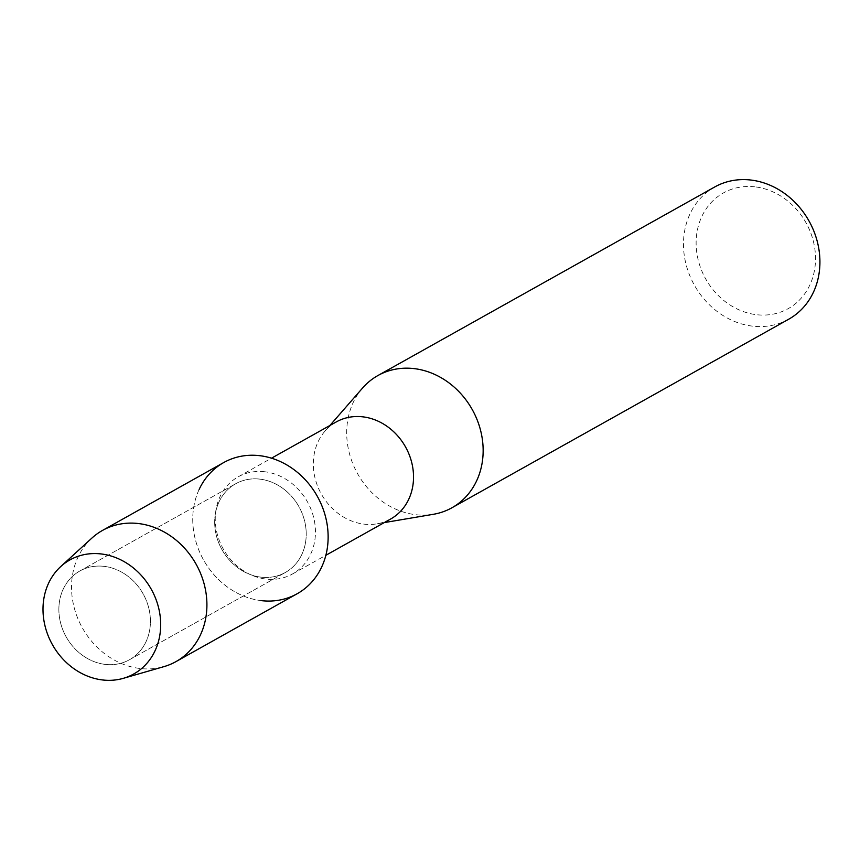 <?xml version="1.0" encoding="UTF-8"?>
<svg xmlns="http://www.w3.org/2000/svg" width="860" height="860" viewBox="0 0 860 860"><rect width="100%" height="100%" fill="white"/><g stroke="black" fill="none" stroke-linecap="round" stroke-linejoin="round"><path stroke-width="0.64" stroke-dasharray="4.3 3.22" d="M103.963 566.342A50.837 44.075 -119.2 0 0 79.808 571.018A50.837 44.075 -119.2 0 0 60.834 623.844A50.837 44.075 -119.2 0 0 105.339 664.414A50.837 44.075 -119.2 0 0 129.484 659.738A50.837 44.075 -119.2 0 0 148.468 606.913A50.837 44.075 -119.2 0 0 103.963 566.342A50.837 44.075 -119.2 0 0 79.808 571.018A50.837 44.075 -119.2 0 0 60.834 623.844A50.837 44.075 -119.2 0 0 105.339 664.414A50.837 44.075 -119.2 0 0 129.484 659.738A50.837 44.075 -119.2 0 0 148.468 606.913A50.837 44.075 -119.2 0 0 103.963 566.342M259.763 479.117A50.837 44.075 -119.2 0 0 235.608 483.793A50.837 44.075 -119.2 0 0 216.634 536.619A50.837 44.075 -119.2 0 0 261.128 577.178A50.837 44.075 -119.2 0 0 285.284 572.513A50.837 44.075 -119.2 0 0 304.257 519.677A50.837 44.075 -119.2 0 0 259.763 479.117A50.837 44.075 -119.2 0 0 235.608 483.793A50.837 44.075 -119.2 0 0 216.634 536.619A50.837 44.075 -119.2 0 0 261.128 577.178A50.837 44.075 -119.2 0 0 285.284 572.513A50.837 44.075 -119.2 0 0 304.257 519.677A50.837 44.075 -119.2 0 0 259.763 479.117M264.6 471.742A55.642 48.235 -119.2 0 0 238.166 476.848A55.642 48.235 -119.2 0 0 217.397 534.673A55.642 48.235 -119.2 0 0 266.095 579.07A55.642 48.235 -119.2 0 0 292.529 573.953A55.642 48.235 -119.2 0 0 313.298 516.129A55.642 48.235 -119.2 0 0 264.6 471.742M199.165 489.394A75.175 65.177 -119.2 0 0 261.462 600.656A75.175 65.177 -119.2 0 0 297.173 593.744M336.249 421.938A55.642 48.235 -119.2 0 0 325.026 431.075A55.642 48.235 -119.2 0 0 318.189 487.598A55.642 48.235 -119.2 0 0 364.178 524.149A55.642 48.235 -119.2 0 0 376.959 523.837A55.642 48.235 -119.2 0 0 390.612 519.042M362.619 387.989A75.766 65.683 -119.2 0 0 353.32 464.959A75.766 65.683 -119.2 0 0 415.95 514.731A75.766 65.683 -119.2 0 0 433.343 514.302M714.692 186.986A75.766 65.683 -119.2 0 0 686.409 265.719A75.766 65.683 -119.2 0 0 752.726 326.166A75.766 65.683 -119.2 0 0 788.717 319.21M754.929 186.846A66.295 57.469 -119.2 0 0 696.127 243.95A66.295 57.469 -119.2 0 0 756.714 314.728A66.295 57.469 -119.2 0 0 815.516 257.635A66.295 57.469 -119.2 0 0 754.929 186.846M91.923 538.059A75.175 65.177 -119.2 0 0 76.723 615.663A75.175 65.177 -119.2 0 0 140.234 668.521A75.175 65.177 -119.2 0 0 163.916 666.64M223.718 462.551A75.175 65.177 -119.2 0 0 195.661 540.671A75.175 65.177 -119.2 0 0 261.462 600.656M79.808 571.018L235.608 483.793L79.808 571.018M238.166 476.848L271.502 458.187M325.026 431.075L329.885 425.496M376.959 523.837L384.259 522.601M292.529 573.953L325.865 555.291M129.484 659.738L285.284 572.513L129.484 659.738"/><path stroke-width="1.29" d="M100.964 553.926A65.349 56.653 -119.2 0 0 43 610.202A65.349 56.653 -119.2 0 0 102.716 679.98A65.349 56.653 -119.2 0 0 160.68 623.693A65.349 56.653 -119.2 0 0 100.964 553.926A65.349 56.653 -119.2 0 0 60.727 566.568A65.349 56.653 -119.2 0 0 47.504 634.024A65.349 56.653 -119.2 0 0 102.716 679.98A65.349 56.653 -119.2 0 0 123.302 678.336A65.349 56.653 -119.2 0 0 159.584 612.352A65.349 56.653 -119.2 0 0 100.964 553.926M261.462 600.656A75.175 65.177 -119.2 0 0 328.133 535.909A75.175 65.177 -119.2 0 0 259.43 455.649A75.175 65.177 -119.2 0 0 199.165 489.394M325.865 555.291L390.612 519.042A55.642 48.235 -119.2 0 0 411.381 461.218A55.642 48.235 -119.2 0 0 362.683 416.82A55.642 48.235 -119.2 0 0 336.249 421.938L271.502 458.187M384.259 522.601L433.343 514.302A75.766 65.683 -119.2 0 0 451.941 507.765A75.766 65.683 -119.2 0 0 480.224 429.033A75.766 65.683 -119.2 0 0 413.907 368.585A75.766 65.683 -119.2 0 0 377.916 375.54A75.766 65.683 -119.2 0 0 362.619 387.989L329.885 425.496M451.941 507.765L788.717 319.21A75.766 65.683 -119.2 0 0 817 240.477A75.766 65.683 -119.2 0 0 750.683 180.019A75.766 65.683 -119.2 0 0 714.692 186.986L377.916 375.54M123.302 678.336L163.916 666.64A75.175 65.177 -119.2 0 0 175.956 661.62A75.175 65.177 -119.2 0 0 204.013 583.499A75.175 65.177 -119.2 0 0 138.213 523.514A75.175 65.177 -119.2 0 0 102.501 530.427A75.175 65.177 -119.2 0 0 91.923 538.059L60.727 566.568M175.956 661.62L297.173 593.744A75.175 65.177 -119.2 0 0 325.231 515.624A75.175 65.177 -119.2 0 0 259.43 455.649A75.175 65.177 -119.2 0 0 223.718 462.551L102.501 530.427"/></g></svg>

